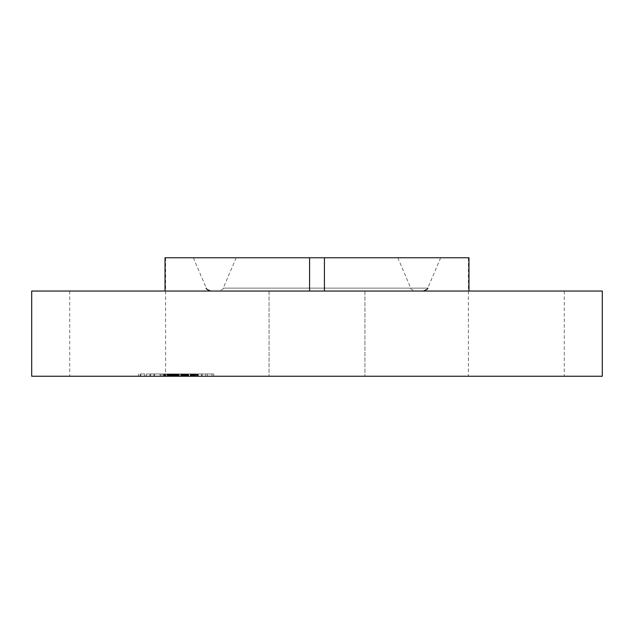 <?xml version="1.0" encoding="UTF-8"?>
<svg xmlns="http://www.w3.org/2000/svg" width="634" height="634" viewBox="0 0 634 634"><rect width="100%" height="100%" fill="white"/><g stroke="black" fill="none" stroke-linecap="round" stroke-linejoin="round"><path stroke-width="0.48" stroke-dasharray="3.17 2.38" d="M278.247 257.753L397.835 257.753L278.247 257.753M364.035 291.038L230.903 291.038L364.035 291.038M266.011 291.038L423.354 291.038L266.011 291.038M376.271 257.753L193.37 257.753L376.271 257.753M468.978 291.038L324.426 291.038L564.26 291.038L468.978 291.038L468.978 257.753L165.022 257.753L165.601 257.753L165.022 257.753L165.022 291.038L69.74 291.038L309.574 291.038L309.574 257.753M140.653 376.247L69.74 376.247L140.653 376.247M274.934 291.038L364.93 291.038L274.934 291.038M324.426 291.038L364.93 291.038L324.426 291.038L324.426 257.753M274.934 376.247L364.93 376.247L274.934 376.247M493.347 376.247L564.26 376.247L493.347 376.247M602.3 291.038L31.7 291.038M309.574 291.038L165.022 291.038M602.3 376.247L31.7 376.247M202.682 376.247L138.394 376.247L202.682 376.247M149.426 373.965L213.713 373.965L149.426 373.965M197.031 373.965L146.383 373.965L197.031 373.965M201.469 373.965L197.578 373.965L202.143 373.965L197.578 373.965L202.143 373.965L201.469 373.965L201.469 376.247L202.143 376.247L197.578 376.247L201.469 376.247M153.864 373.965L149.965 373.965L154.53 373.965L149.965 373.965L154.53 373.965L153.864 373.965L153.864 376.247L154.53 376.247L149.965 376.247L153.864 376.247M177.663 373.965L173.771 373.965L178.336 373.965L173.771 373.965L178.336 373.965L177.663 373.965L177.663 376.247L178.336 376.247L171.259 376.247L197.84 376.247L162.787 376.247L178.075 376.247L171.917 376.247L176.727 376.247L174.429 376.247L174.413 373.965L162.787 373.965L176.727 373.965L170.697 373.965L174.429 373.965L174.429 376.247L173.771 376.247L177.663 376.247M143.997 373.965L140.106 373.965L144.671 373.965L143.997 373.965L143.997 376.247L144.671 376.247L140.106 376.247L143.997 376.247M208.103 373.965L212.002 373.965L208.103 373.965M155.068 376.247L205.725 376.247L155.068 376.247M193.116 376.247L192.538 376.247L193.116 376.247L193.116 373.965L192.538 373.965L193.116 373.965M193.869 376.247L193.869 373.965L193.877 376.247M191.634 376.247L191.634 373.965L190.675 373.965L191.872 373.965L191.642 376.247M191.119 376.247L190.675 376.247L191.119 376.247L191.119 373.965M192.07 376.247L191.262 376.247L192.3 376.247L192.07 373.965L192.617 373.965L191.262 373.965L192.07 373.965L192.07 376.247M192.752 376.247L192.752 373.965L169.278 373.965L197.84 373.965L192.609 373.965L192.752 376.247L192.72 373.965M192.3 376.247L192.316 373.965L192.3 376.247M182.117 376.247L181.617 376.247L182.117 376.247L182.117 373.965L180.833 373.965L182.117 373.965M181.245 376.247L180.833 376.247L181.245 376.247L181.245 373.965M175.967 376.247L175.983 373.965L175.967 376.247M175.349 376.247L175.333 373.965M174.485 376.247L174.477 373.965M173.978 376.247L174.009 373.965L173.978 376.247M170.174 376.247L169.278 376.247L170.174 376.247L170.174 373.965L170.205 376.247M169.27 376.247L169.674 376.247L169.27 376.247L169.674 373.965L163.691 373.965L169.27 373.965L169.27 376.247L169.27 373.965M168.921 376.247L167.804 376.247L168.921 376.247L168.921 373.965M168.723 376.247L163.691 376.247L169.199 376.247L168.723 376.247L168.723 373.965L168.707 376.247M167.289 376.247L160.109 376.247L170.277 376.247L167.289 376.247L167.289 373.965L170.277 373.965L160.109 373.965L167.289 373.965M182.941 376.247L182.941 373.965L182.323 373.965L182.996 373.965L182.941 376.247L182.957 373.965M179.866 376.247L179.866 373.965M174.96 376.247L174.96 373.965L174.936 376.247M175.261 376.247L175.261 373.965M175.507 376.247L175.507 373.965L175.491 376.247M175.705 376.247L175.705 373.965M175.848 376.247L175.84 373.965M175.943 376.247L175.943 373.965M175.903 376.247L175.903 373.965M175.784 376.247L175.784 373.965M175.61 376.247L175.61 373.965L175.602 376.247M175.293 376.247L175.293 373.965L187.68 373.965L171.259 373.965L175.293 373.965L175.293 376.247M175.23 376.247L175.23 373.965L175.222 376.247M175.142 376.247L175.15 373.965M175.032 376.247L175.032 373.965M174.897 376.247L174.897 373.965L174.897 376.247M174.738 376.247L174.738 373.965M174.556 376.247L174.556 373.965M174.35 376.247L174.35 373.965L174.342 376.247M174.168 376.247L174.144 373.965M173.431 376.247L173.454 373.965M173.645 376.247L173.621 373.965M173.835 376.247L173.835 373.965M174.255 376.247L174.255 373.965M174.017 376.247L174.017 373.965M173.938 376.247L173.938 373.965L173.97 376.247M173.875 376.247L173.875 373.965M173.787 376.247L173.787 373.965M173.692 376.247L173.692 373.965L173.668 376.247M173.573 376.247L173.573 373.965M173.288 376.247L173.288 373.965M173.122 376.247L173.122 373.965M168.113 376.247L168.113 373.965M168.501 376.247L168.501 373.965L168.47 376.247M162.787 376.247L162.787 373.965M165.783 376.247L165.783 373.965M171.655 376.247L171.655 373.965M168.985 376.247L168.985 373.965L169.016 376.247M165.102 376.247L165.102 373.965M169.975 376.247L169.975 373.965M169.872 376.247L169.872 373.965M171.632 376.247L171.632 373.965M176.117 376.247L176.117 373.965L176.117 376.247M175.364 376.247L175.364 373.965M174.659 376.247L174.659 373.965M174.398 376.247L174.398 373.965M173.906 376.247L173.906 373.965L173.906 376.247M173.24 376.247L173.24 373.965M173.042 376.247L173.042 373.965M172.678 376.247L172.678 373.965M172.321 376.247L172.321 373.965L172.313 376.247M171.949 376.247L171.949 373.965L171.917 376.247M171.552 376.247L171.552 373.965M171.132 376.247L171.132 373.965M170.697 376.247L170.697 373.965L170.72 376.247M171.069 376.247L171.069 373.965M171.449 376.247L171.449 373.965M171.846 376.247L171.846 373.965M172.25 376.247L172.25 373.965M172.662 376.247L172.662 373.965L172.63 376.247M173.09 376.247L173.09 373.965L173.09 376.247M173.526 376.247L173.526 373.965M175.832 376.247L175.832 373.965M176.727 376.247L176.727 373.965M178.075 376.247L178.075 373.965M177.631 376.247L177.631 373.965M176.49 376.247L176.49 373.965M174.826 376.247L174.826 373.965M174.508 376.247L174.508 373.965M174.199 376.247L174.199 373.965M173.351 376.247L173.351 373.965M172.844 376.247L172.844 373.965M172.591 376.247L172.591 373.965M172.012 376.247L172.012 373.965M171.687 376.247L171.687 373.965M171.346 376.247L171.346 373.965M170.974 376.247L170.974 373.965M170.586 376.247L170.586 373.965L170.578 376.247M169.738 376.247L169.738 373.965M169.928 376.247L169.928 373.965M170.031 376.247L170.031 373.965M170.118 376.247L170.118 373.965M170.34 376.247L170.34 373.965M170.435 376.247L170.435 373.965M170.53 376.247L170.53 373.965M170.625 376.247L170.625 373.965M170.673 376.247L170.673 373.965M170.863 376.247L170.863 373.965M184.011 376.247L184.011 373.965M197.84 376.247L197.84 373.965M197.237 376.247L197.237 373.965M196.659 376.247L196.659 373.965M196.096 376.247L196.096 373.965M195.549 376.247L195.549 373.965M195.026 376.247L195.026 373.965M194.519 376.247L194.519 373.965M194.036 376.247L194.036 373.965M193.568 376.247L193.568 373.965L193.568 376.247M192.538 376.247L192.538 373.965L192.522 376.247M192.807 376.247L192.807 373.965M193.037 376.247L193.037 373.965M193.243 376.247L193.243 373.965M193.418 376.247L193.418 373.965M193.687 376.247L193.687 373.965M193.774 376.247L193.774 373.965M193.838 376.247L193.838 373.965L193.845 376.247M193.798 376.247L193.798 373.965M193.711 376.247L193.711 373.965M193.6 376.247L193.6 373.965M193.457 376.247L193.457 373.965M193.291 376.247L193.291 373.965M193.093 376.247L193.093 373.965M192.863 376.247L192.863 373.965M192.609 376.247L192.609 373.965L192.617 376.247M192.324 376.247L192.324 373.965L192.348 376.247M192.102 376.247L192.102 373.965L192.102 376.247M191.872 376.247L191.856 373.965M191.381 376.247L191.381 373.965L191.389 376.247M190.675 376.247L190.675 373.965M192.245 376.247L192.245 373.965M192.395 376.247L192.395 373.965M192.688 376.247L192.688 373.965M192.665 376.247L192.665 373.965M192.585 376.247L192.585 373.965M192.482 376.247L192.482 373.965M192.189 376.247L192.189 373.965L192.197 376.247M192.007 376.247L192.007 373.965M191.801 376.247L191.801 373.965M191.563 376.247L191.563 373.965M191.262 376.247L191.262 373.965M191.468 376.247L191.468 373.965M191.65 376.247L191.65 373.965M191.817 376.247L191.817 373.965M191.959 376.247L191.959 373.965M192.237 376.247L192.237 373.965M191.991 376.247L191.991 373.965M191.698 376.247L191.698 373.965M191.516 376.247L191.516 373.965M191.317 376.247L191.317 373.965M191.088 376.247L191.088 373.965M190.248 376.247L190.248 373.965M178.669 376.247L178.669 373.965M178.939 376.247L178.939 373.965M176.26 376.247L176.26 373.965M188.734 376.247L188.734 373.965M188.544 376.247L188.544 373.965M188.346 376.247L188.346 373.965M188.147 376.247L188.147 373.965M187.941 376.247L187.941 373.965M187.735 376.247L187.735 373.965M187.482 376.247L187.482 373.965M187.228 376.247L187.228 373.965M186.982 376.247L186.982 373.965L186.982 376.247M186.737 376.247L186.737 373.965M186.491 376.247L186.491 373.965M186.253 376.247L186.253 373.965L186.84 373.965L186.024 373.965L186.23 376.247M186.016 376.247L186.016 373.965M185.778 376.247L185.778 373.965L183.836 373.965L186.047 373.965L185.77 376.247M185.548 376.247L185.548 373.965M185.318 376.247L185.318 373.965M185.088 376.247L185.088 373.965M184.843 376.247L184.843 373.965M184.589 376.247L184.589 373.965L184.589 376.247M184.328 376.247L184.328 373.965M184.05 376.247L184.05 373.965M183.765 376.247L183.765 373.965M183.472 376.247L183.472 373.965M183.163 376.247L183.163 373.965M182.846 376.247L182.846 373.965L182.83 376.247M182.521 376.247L182.521 373.965L182.505 376.247M182.172 376.247L182.172 373.965L182.164 376.247M182.323 376.247L182.299 373.965M182.465 376.247L182.465 373.965L182.489 376.247M182.592 376.247L182.592 373.965M182.719 376.247L182.719 373.965M183.036 376.247L183.036 373.965M183.123 376.247L183.123 373.965M183.202 376.247L183.202 373.965M183.281 376.247L183.281 373.965M183.931 376.247L183.931 373.965M169.199 376.247L169.199 373.965L169.199 376.247M164.166 376.247L164.166 373.965M163.691 376.247L163.691 373.965M182.544 376.247L182.544 373.965M182.996 376.247L182.996 373.965M182.885 376.247L182.885 373.965M182.79 376.247L182.79 373.965M182.663 376.247L182.663 373.965M181.871 376.247L181.871 373.965M181.609 376.247L181.609 373.965L181.617 376.247M180.833 376.247L180.833 373.965M181.118 376.247L181.118 373.965M181.379 376.247L181.379 373.965M181.823 376.247L181.823 373.965M182.006 376.247L182.006 373.965M182.402 376.247L182.402 373.965M169.674 376.247L169.69 373.965M169.643 376.247L169.643 373.965M169.587 376.247L169.587 373.965M169.508 376.247L169.508 373.965M169.397 376.247L169.397 373.965M169.104 376.247L169.104 373.965L169.119 376.247M168.208 376.247L168.208 373.965M167.804 376.247L167.804 373.965M168.026 376.247L168.026 373.965M168.24 376.247L168.24 373.965M168.43 376.247L168.43 373.965M168.604 376.247L168.604 373.965M168.763 376.247L168.763 373.965M168.898 376.247L168.898 373.965M183.836 376.247L183.836 373.965M183.995 376.247L183.995 373.965M184.296 376.247L184.296 373.965M184.874 376.247L184.874 373.965M185.144 376.247L185.144 373.965M185.413 376.247L185.413 373.965M185.714 376.247L185.714 373.965M186.047 376.247L186.047 373.965L186.024 376.247M186.428 376.247L186.428 373.965M186.626 376.247L186.626 373.965M186.84 376.247L186.84 373.965L186.832 376.247M187.062 376.247L187.062 373.965M187.68 376.247L187.68 373.965M175.555 376.247L175.555 373.965L175.531 376.247M172.21 376.247L172.21 373.965M177.782 376.247L177.782 373.965M177.203 376.247L177.203 373.965M171.259 376.247L171.259 373.965M186.673 376.247L186.673 373.965M186.515 376.247L186.515 373.965M186.269 376.247L186.269 373.965M185.508 376.247L185.508 373.965M185.247 376.247L185.247 373.965M184.977 376.247L184.977 373.965M184.7 376.247L184.7 373.965M184.415 376.247L184.415 373.965M184.129 376.247L184.129 373.965M167.939 376.247L167.939 373.965M170.277 376.247L170.277 373.965M164.848 376.247L164.848 373.965M161.076 376.247L161.076 373.965M167.447 376.247L167.447 373.965M166.845 376.247L166.845 373.965M160.109 376.247L160.109 373.965M164.689 376.247L164.689 373.965M211.328 376.247L207.437 376.247L211.328 376.247M361.935 288.137L223.263 288.137L361.935 288.137M263.91 288.137L427.728 288.137L263.91 288.137M176.403 376.247L176.403 373.965M169.421 376.247L169.421 373.965M169.563 376.247L169.563 373.965M169.817 376.247L169.817 373.965M170.768 376.247L170.768 373.965M170.815 376.247L170.815 373.965M150.63 376.247L150.63 373.965M140.772 376.247L140.772 373.965M198.244 376.247L198.244 373.965M174.437 376.247L174.437 373.965M397.835 257.753L410.737 288.137C410.111 288.613 411.569 289.579 415.111 291.038M193.37 257.753L206.272 288.137M165.601 257.753L165.601 376.247M69.74 291.038L69.74 376.247M364.93 291.038L364.93 376.247L364.93 291.038M269.07 291.038L269.07 376.247L269.07 291.038M468.399 257.753L468.399 376.247M564.26 291.038L564.26 376.247M440.63 257.753L427.728 288.137M236.165 257.753L223.263 288.137C223.905 288.597 222.447 289.564 218.888 291.038M213.713 376.247L213.713 373.965M138.394 376.247L138.394 373.965M146.383 376.247L146.383 373.965M205.725 376.247L205.725 373.965M197.578 376.247L197.578 373.965L197.578 376.247M202.143 376.247L202.143 373.965L202.143 376.247M149.965 376.247L149.965 373.965L149.965 376.247M154.53 376.247L154.53 373.965L154.53 376.247M173.771 376.247L173.771 373.965L173.771 376.247M178.336 376.247L178.336 373.965L178.336 376.247M140.106 376.247L140.106 373.965M144.671 376.247L144.671 373.965M212.002 376.247L212.002 373.965M207.437 376.247L207.437 373.965"/><path stroke-width="0.95" d="M165.022 291.038L165.022 257.753L468.978 257.753L468.978 291.038M31.7 291.038L602.3 291.038L602.3 376.247L31.7 376.247L31.7 291.038M309.574 291.038L309.574 257.753M324.426 291.038L324.426 257.753M206.272 288.137C205.646 288.613 207.104 289.579 210.647 291.038M427.728 288.137C428.354 288.613 426.896 289.579 423.354 291.038"/></g></svg>
